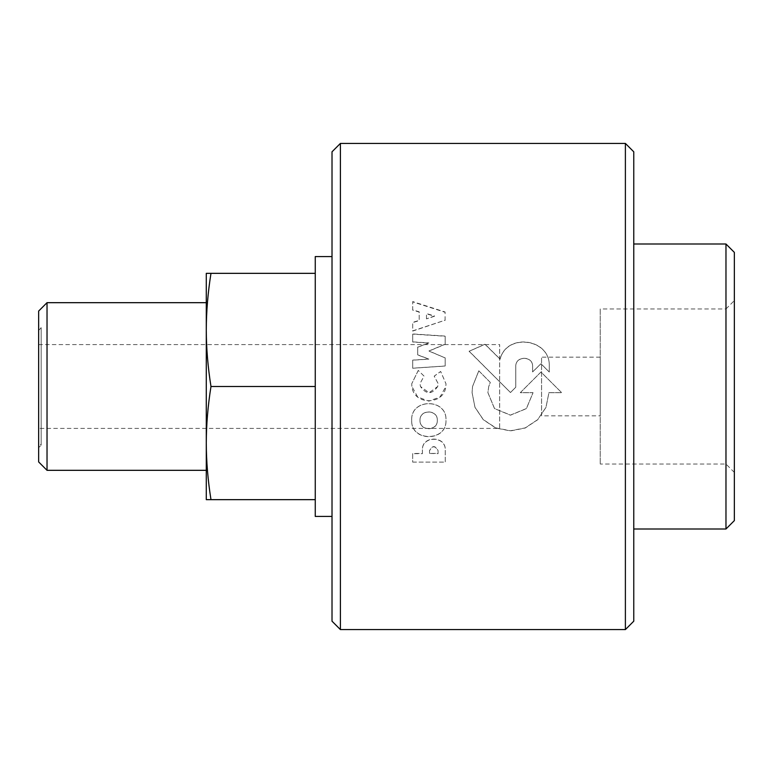 <?xml version="1.0" encoding="UTF-8"?>
<svg xmlns="http://www.w3.org/2000/svg" width="773" height="773" viewBox="0 0 773 773"><rect width="100%" height="100%" fill="white"/><g stroke="black" fill="none" stroke-linecap="round" stroke-linejoin="round"><path stroke-width="0.58" stroke-dasharray="3.87 2.9" d="M418.261 370.46L411.7 383.891L411.903 386.5C413.642 405.458 444.079 405.458 445.828 386.5L446.021 383.901L440.668 371.504L434.204 376.171L438.165 383.64L437.721 386.5C431.962 394.674 426.213 394.674 420.454 386.5L420 383.65L424.029 376.093L418.261 370.402L411.7 383.881L411.903 386.5L417.671 396.984L428.86 401.139L440.059 396.974L445.828 386.5L446.021 383.891L440.668 371.446L434.204 376.132L438.165 383.63L437.721 386.5L429.083 392.771L420.454 386.5L420 383.659L424.029 376.093L418.261 370.402M478.796 370.866L472.554 386.5L472.071 392.549L474.97 407.236L483.299 419.613L495.744 427.856L510.441 430.774L525.147 427.913L537.612 419.7L545.97 407.342L548.927 392.674L561.671 392.674L540.955 372.045L520.287 392.674L533.051 392.674L526.394 408.559L510.441 415.091L494.507 408.511L487.898 392.597L488.739 386.5L490.304 382.432L478.796 370.808L472.554 386.5L472.071 392.568L474.97 407.303L483.299 419.729L495.744 428L510.441 430.919L525.147 428.058L537.612 419.816L545.97 407.41L548.927 392.694L561.671 392.694L540.955 371.997L520.287 392.694L533.051 392.694L526.394 408.637L510.441 415.188L494.507 408.579L487.898 392.626L488.739 386.5L490.304 382.432L478.796 370.808M469.105 351.28L510.47 392.52L515.775 387.225L515.775 366.499C515.262 355.696 533.119 355.696 532.607 366.508L532.607 371.958L540.955 363.783L549.284 372.093L549.284 366.025C550.192 338.651 506.759 332.719 500.092 359.203L485.009 344.323L469.105 351.28L485.009 344.178L500.092 359.107C506.759 332.535 550.192 338.487 549.284 365.958L549.284 372.045L540.955 363.706L532.607 371.91L532.607 366.431C533.119 355.59 515.262 355.59 515.775 366.441L515.775 387.225L510.47 392.539L469.105 351.164M420 420.28C419.468 409.188 437.856 409.197 437.315 420.261C437.876 431.334 419.478 431.324 420 420.28L420 420.396C419.478 431.479 437.876 431.489 437.315 420.386C437.856 409.284 419.468 409.275 420 420.396M411.69 420.241C410.618 398.182 447.065 398.182 445.973 420.241C447.065 442.127 410.618 442.117 411.69 420.241L411.69 420.126C410.618 441.924 447.065 441.934 445.973 420.126C447.065 398.143 410.618 398.134 411.69 420.126M429.527 453.432L429.527 450.591C432.397 445.296 435.238 445.316 438.059 450.63L438.059 453.432L429.527 453.432L438.059 453.664L438.059 450.843C435.238 445.519 432.397 445.499 429.527 450.814L429.527 453.664M412.666 462.109L445.248 462.109L445.248 449.954C445.789 435.759 421.894 435.711 422.396 449.925L422.396 453.683L412.666 453.683L412.666 462.109L445.248 462.109M445.248 461.848L445.248 449.741C445.789 435.595 421.894 435.537 422.396 449.702L422.396 453.451L412.666 453.451L412.666 461.848M426.483 318.872L426.493 313.828L434.542 316.215L426.483 318.872L434.542 315.973L426.493 313.577L426.483 318.64M412.695 330.883L445.093 320.206L445.093 312.002L412.695 301.586L412.695 309.867L419.188 311.809L419.188 320.409L412.695 322.36L412.695 331.076L445.093 320.206M445.093 320.437L445.093 312.263L412.695 301.876L412.695 310.128L419.188 312.06L419.188 320.64L412.695 322.583L412.695 331.076M445.171 357.822L445.171 365.987L412.695 368.18L412.695 360.102L428.86 359.049L417.7 354.846L417.7 347.077L428.851 342.922L412.695 341.869L412.695 333.936L445.171 336.071L445.171 344.159L428.938 350.971L445.171 357.918L428.938 351.087L445.171 344.304L445.171 336.245L412.695 334.12L412.695 342.014L428.851 343.067L417.7 347.212L417.7 354.962L428.86 359.136L412.695 360.199L412.695 368.248L445.171 366.054L445.171 357.918M625.386 629.58L625.386 143.42M340.4 143.42L340.4 629.58M38.65 447.693L38.65 325.307L38.65 447.693L41.162 445.171L41.162 327.829L41.162 445.171L38.65 442.658L38.65 330.342L38.65 442.658M38.65 428.406L38.65 344.594L38.65 428.406L499.658 428.406L499.658 344.594L499.658 428.406M210.981 499.658C207.879 480.188 206.323 461.326 206.285 443.074L206.285 499.658L315.258 499.658L315.258 498.363L315.258 516.422M210.981 386.5C207.879 367.03 206.323 348.169 206.285 329.926L206.285 443.074C206.323 424.831 207.879 405.97 210.981 386.5L315.258 386.5L315.258 499.658M210.981 273.342L206.285 273.342L206.285 329.926C206.323 311.674 207.879 292.812 210.981 273.342L315.258 273.342L315.258 386.5M332.013 621.192L332.013 151.808M332.013 516.422L332.013 256.578L332.013 516.422M633.763 151.808L633.763 621.192M633.763 244.007L633.763 528.993L633.763 244.007M38.65 344.594L499.658 344.594M38.65 461.935L38.65 311.065M47.027 302.678L47.027 470.322M206.285 470.322L206.285 302.678M206.285 329.926L206.285 443.074M315.258 273.342L315.258 256.578M315.258 385.205L315.258 274.637L315.258 385.205M315.258 498.363L315.258 387.795L315.258 498.363M600.235 415.835L600.235 357.165L600.235 415.835L541.564 415.835L541.564 357.165L541.564 415.835M734.35 252.385L734.35 520.615M725.973 528.993L725.973 244.007M734.35 300.581L734.35 472.419L734.35 300.581L725.973 308.968L725.973 464.032L725.973 308.968L600.235 308.968L600.235 464.032L600.235 308.968M734.35 472.419L725.973 464.032L600.235 464.032M38.65 330.342L41.162 327.829L38.65 325.307M600.235 357.165L541.564 357.165"/><path stroke-width="1.16" d="M625.386 386.5L625.386 629.58L340.4 629.58L340.4 143.42L625.386 143.42L625.386 386.5M206.285 273.342L210.981 273.342C207.879 292.812 206.323 311.674 206.285 329.926L206.285 273.342M206.285 329.926C206.323 348.169 207.879 367.03 210.981 386.5C207.879 405.97 206.323 424.831 206.285 443.074L206.285 302.678L47.027 302.678L47.027 470.322L38.65 461.935L38.65 311.065L47.027 302.678M206.285 443.074C206.323 461.326 207.879 480.188 210.981 499.658L206.285 499.658L206.285 443.074L206.285 470.322L47.027 470.322M332.013 516.422L315.258 516.422L315.258 273.342L210.981 273.342M315.258 386.5L210.981 386.5M315.258 499.658L210.981 499.658M340.4 143.42L332.013 151.808L332.013 621.192L340.4 629.58M625.386 629.58L633.763 621.192L633.763 151.808L625.386 143.42M315.258 273.342L315.258 256.578L332.013 256.578M725.973 528.993L734.35 520.615L734.35 252.385L725.973 244.007L725.973 528.993L633.763 528.993M633.763 244.007L725.973 244.007"/></g></svg>
